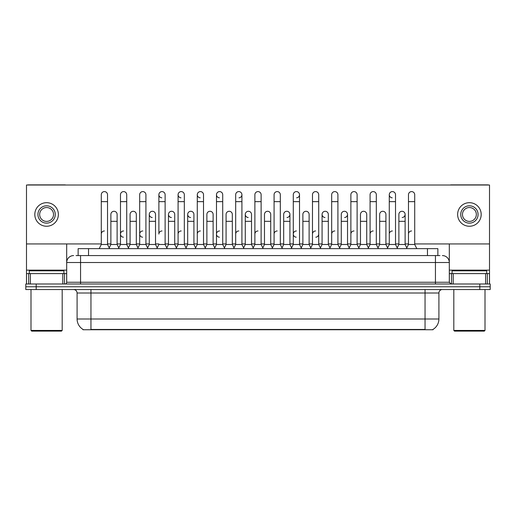<?xml version="1.0" encoding="UTF-8"?>
<svg xmlns="http://www.w3.org/2000/svg" width="516" height="516" viewBox="0 0 516 516"><rect width="100%" height="100%" fill="white"/><g stroke="black" fill="none" stroke-linecap="round" stroke-linejoin="round"><path stroke-width="0.77" d="M78.135 255.575L78.135 248.641L437.865 248.641L437.865 255.575M433.014 329.401L433.014 329.737L82.986 329.737L82.986 329.401M83.089 329.46A12.132 12.132 0 0 1 77.09 318.998L90.951 318.998L90.951 329.46L425.049 329.46L425.049 318.998L438.91 318.998L438.91 293.004A3.464 3.464 0 0 1 442.373 289.541M77.09 318.998L77.09 293.004C76.884 290.901 75.729 289.74 73.627 289.541M432.911 329.46A12.132 12.132 0 0 0 438.91 318.998M490.2 289.541L490.2 286.767L25.8 286.767L25.8 289.541L36.197 289.541L36.197 286.767L25.8 286.767L25.8 283.994L36.197 283.994L36.197 286.767L490.2 286.767L490.2 289.541L36.197 289.541M76.213 255.575L439.948 255.575M76.052 255.575L80.561 255.575L80.561 262.509L66.693 262.509L66.693 282.258A1.735 1.735 0 0 1 64.964 283.994M73.627 255.575A6.934 6.934 0 0 0 66.693 262.509L66.693 243.933M442.373 255.575A6.934 6.934 0 0 1 449.307 262.509L449.307 282.258L451.036 283.994M490.2 283.994L490.2 286.767L490.2 283.994L36.197 283.994M99.201 248.641L101.284 244.481L107.521 244.481L109.598 248.641M107.521 244.481L107.521 194.719A3.122 3.122 0 0 0 104.4 191.597A3.122 3.122 0 0 1 104.6 191.604M101.284 244.481L101.284 201.646L107.521 201.646M101.284 201.646L101.284 194.719A3.122 3.122 0 0 1 104.4 191.597M109.199 247.848L110.882 244.481L117.119 244.481L118.803 247.848L120.48 244.481L126.723 244.481L128.8 248.641M117.119 244.481L117.119 214.404A3.122 3.122 0 0 0 114.197 211.289A3.122 3.122 0 0 1 117.119 214.404M110.882 244.481L110.882 221.332L117.119 221.332M110.882 221.332L110.882 214.404A3.122 3.122 0 0 1 114.197 211.289M101.284 234.09A3.122 3.122 0 0 1 104.4 230.968M148.002 248.641L145.918 244.481L139.681 244.481L138.004 247.848L136.321 244.481L130.084 244.481L128.4 247.848L126.723 244.481L126.723 201.646L120.48 201.646L120.48 244.481L118.403 248.641M120.48 201.646L120.48 194.719A3.122 3.122 0 0 1 123.795 191.604A3.122 3.122 0 0 1 126.723 194.719L126.723 201.646M157.199 247.848L155.522 244.481L149.279 244.481L147.602 247.848L145.918 244.481L145.918 201.646L139.681 201.646L139.681 244.481L137.604 248.641M139.681 201.646L139.681 194.719A3.122 3.122 0 0 1 142.996 191.604A3.122 3.122 0 0 1 145.918 194.719L145.918 201.646M156.799 248.641L158.883 244.481L165.12 244.481L167.197 248.641M165.12 244.481L165.12 194.719A3.122 3.122 0 0 0 161.998 191.597A3.122 3.122 0 0 0 158.883 194.616A3.122 3.122 0 0 0 161.805 197.828M161.998 230.968A3.122 3.122 0 0 0 158.883 234.09L158.883 201.646L165.12 201.646M158.883 201.646L158.883 194.719A3.122 3.122 0 0 1 162.198 191.604M176.001 248.641L178.085 244.481L184.322 244.481L186.399 248.641M184.322 244.481L184.322 194.719A3.122 3.122 0 0 0 181.2 191.597A3.122 3.122 0 0 0 178.085 194.616A3.122 3.122 0 0 0 181.006 197.828M166.803 247.848L168.48 244.481L174.718 244.481L176.401 247.848L178.085 244.481L178.085 201.646L184.322 201.646M178.085 201.646L178.085 194.719A3.122 3.122 0 0 1 181.393 191.604M136.321 244.481L136.321 214.404A3.122 3.122 0 0 0 133.399 211.289A3.122 3.122 0 0 1 136.321 214.404M130.084 244.481L130.084 221.332L136.321 221.332M130.084 221.332L130.084 214.404A3.122 3.122 0 0 1 133.399 211.289M155.522 244.481L155.522 214.404A3.122 3.122 0 0 0 152.594 211.289A3.122 3.122 0 0 1 155.522 214.404M149.279 244.481L149.279 221.332L155.522 221.332M149.279 221.332L149.279 214.404A3.122 3.122 0 0 1 152.594 211.289M174.718 244.481L174.718 214.404A3.122 3.122 0 0 0 171.796 211.289A3.122 3.122 0 0 1 174.718 214.404M168.48 244.481L168.48 221.332L174.718 221.332M168.48 221.332L168.48 214.404A3.122 3.122 0 0 1 171.796 211.289M120.48 234.09A3.122 3.122 0 0 1 123.601 230.968A3.122 3.122 0 0 0 120.486 233.987A3.122 3.122 0 0 0 123.408 237.199M145.918 244.481L145.918 234.09M139.681 244.481L139.681 234.09A3.122 3.122 0 0 1 142.803 230.968A3.122 3.122 0 0 0 139.681 233.987A3.122 3.122 0 0 0 142.603 237.199M178.085 244.481L178.085 234.09A3.122 3.122 0 0 1 181.2 230.968M197.28 234.09A3.122 3.122 0 0 1 200.401 230.968M214.404 248.641L216.481 244.481L222.719 244.481L222.719 234.09M216.481 234.09A3.122 3.122 0 0 1 219.603 230.968A3.122 3.122 0 0 0 216.481 233.987A3.122 3.122 0 0 0 219.403 237.199M235.683 234.09A3.122 3.122 0 0 1 238.798 230.968M263.199 248.641L261.122 244.481L254.878 244.481L254.878 234.09A3.122 3.122 0 0 1 258 230.968M291.598 247.848L289.921 244.481L283.677 244.481L282 247.848L280.317 244.481L274.08 244.481L272.403 247.848L270.719 244.481L270.719 214.404A3.122 3.122 0 0 0 267.798 211.289A3.122 3.122 0 0 1 270.719 214.404M274.08 234.09A3.122 3.122 0 0 1 277.202 230.968M293.281 234.09A3.122 3.122 0 0 1 296.397 230.968A3.122 3.122 0 0 0 293.281 233.987A3.122 3.122 0 0 0 296.203 237.199M310.4 248.641L312.483 244.481L318.72 244.481L318.72 234.09A3.122 3.122 0 0 1 315.798 237.199M312.483 234.09A3.122 3.122 0 0 1 315.599 230.968M334.8 230.968A3.122 3.122 0 0 0 331.678 234.09L331.678 244.481L337.916 244.481L339.599 247.848L341.282 244.481L347.52 244.481L349.197 247.848L350.88 244.481L357.117 244.481L358.801 247.848L360.478 244.481L366.721 244.481L368.398 247.848L370.082 244.481L376.319 244.481L377.996 247.848L379.679 244.481L385.916 244.481L387.6 247.848L389.277 244.481L395.52 244.481L397.197 247.848L398.881 244.481L405.118 244.481L406.802 247.848L408.478 244.481L414.716 244.481L416.799 248.641L414.716 244.481L414.716 194.719A3.122 3.122 0 0 0 411.6 191.597A3.122 3.122 0 0 1 411.794 191.604M350.88 234.09A3.122 3.122 0 0 1 354.002 230.968M370.082 234.09A3.122 3.122 0 0 1 373.197 230.968M389.277 234.09A3.122 3.122 0 0 1 392.399 230.968M408.478 234.09A3.122 3.122 0 0 1 411.6 230.968M62.797 283.994L62.797 273.596L30.392 273.596L30.392 283.994M65.642 185.012A1.735 1.735 0 0 0 64.964 184.876L28.225 184.876A1.735 1.735 0 0 0 27.548 185.012M414.716 243.933L489.51 243.933L489.51 185.012L26.49 185.012L26.49 273.596L30.392 273.596M62.797 273.596L66.693 273.596M26.49 283.994L26.49 273.596M485.608 283.994L485.608 273.596L453.203 273.596L453.203 283.994M489.51 283.994L489.51 273.596L489.51 283.994M488.452 185.012A1.735 1.735 0 0 0 487.775 184.876L451.036 184.876A1.735 1.735 0 0 0 450.358 185.012M449.307 243.933L449.307 262.509L435.44 262.509L435.44 282.258L449.307 282.258M489.51 243.933L489.51 273.596L487.317 273.596L487.317 283.994M449.307 273.596L453.203 273.596M485.608 273.596L487.317 273.596M63.919 273.596L63.919 270.823L29.264 270.823L29.264 273.596M30.999 289.541L30.999 330.433L62.191 330.433L62.191 289.541M62.191 330.433L61.494 331.124L31.689 331.124L30.999 330.433M486.736 273.596L486.736 270.823L452.08 270.823L452.08 273.596M453.809 289.541L453.809 330.433L485.001 330.433L485.001 289.541M485.001 330.433L484.311 331.124L454.506 331.124L453.809 330.433M387.2 248.641L389.277 244.481L389.277 194.719A3.122 3.122 0 0 1 392.399 191.597A3.122 3.122 0 0 0 389.283 194.616A3.122 3.122 0 0 0 392.205 197.828M330.001 247.848L328.318 244.481L322.081 244.481L322.081 214.404A3.122 3.122 0 0 1 325.203 211.283A3.122 3.122 0 0 0 322.081 214.301A3.122 3.122 0 0 0 325.003 217.513M253.201 247.848L251.518 244.481L245.281 244.481L245.281 214.404A3.122 3.122 0 0 1 248.402 211.283A3.122 3.122 0 0 0 245.281 214.301A3.122 3.122 0 0 0 248.202 217.513M195.603 247.848L193.919 244.481L187.682 244.481L187.682 214.404A3.122 3.122 0 0 1 190.797 211.283A3.122 3.122 0 0 0 187.682 214.301A3.122 3.122 0 0 0 190.604 217.513M216.481 244.481L216.481 194.719A3.122 3.122 0 0 1 219.603 191.597A3.122 3.122 0 0 0 216.481 194.616A3.122 3.122 0 0 0 219.403 197.828M171.602 211.283A3.122 3.122 0 0 0 168.48 214.301A3.122 3.122 0 0 0 171.402 217.513M152.401 211.283A3.122 3.122 0 0 0 149.285 214.301A3.122 3.122 0 0 0 152.207 217.513M205.6 248.641L203.517 244.481L197.28 244.481L197.28 194.719A3.122 3.122 0 0 1 200.401 191.597A3.122 3.122 0 0 0 197.286 194.616A3.122 3.122 0 0 0 200.202 197.828M344.598 217.513A3.122 3.122 0 0 0 347.52 214.404A3.122 3.122 0 0 0 344.598 211.289A3.122 3.122 0 0 1 347.52 214.404L347.52 244.481M296.597 197.828A3.122 3.122 0 0 0 299.519 194.719A3.122 3.122 0 0 0 296.397 191.597A3.122 3.122 0 0 1 296.597 191.604M238.998 197.828A3.122 3.122 0 0 0 241.92 194.719A3.122 3.122 0 0 0 238.798 191.597A3.122 3.122 0 0 1 238.998 191.604M26.49 243.933L101.284 243.933M107.521 243.933L110.882 243.933M117.119 243.933L120.48 243.933M126.723 243.933L130.084 243.933M136.321 243.933L139.681 243.933M145.918 243.933L149.279 243.933M155.522 243.933L158.883 243.933M165.12 243.933L168.48 243.933M174.718 243.933L178.085 243.933M184.322 243.933L187.682 243.933M193.919 243.933L197.28 243.933M203.517 243.933L206.884 243.933M213.121 243.933L216.481 243.933M222.719 243.933L226.079 243.933M232.323 243.933L235.683 243.933M241.92 243.933L245.281 243.933M251.518 243.933L254.878 243.933M261.122 243.933L264.482 243.933M270.719 243.933L274.08 243.933M280.317 243.933L283.677 243.933M289.921 243.933L293.281 243.933M299.519 243.933L302.879 243.933M309.116 243.933L312.483 243.933M318.72 243.933L322.081 243.933M328.318 243.933L331.678 243.933M337.916 243.933L341.282 243.933M347.52 243.933L350.88 243.933M357.117 243.933L360.478 243.933M366.721 243.933L370.082 243.933M376.319 243.933L379.679 243.933M385.916 243.933L389.277 243.933M395.52 243.933L398.881 243.933M405.118 243.933L408.478 243.933M286.993 217.513A3.122 3.122 0 0 0 289.921 214.404A3.122 3.122 0 0 0 286.993 211.289A3.122 3.122 0 0 1 289.921 214.404L289.921 244.481M402.196 217.513A3.122 3.122 0 0 0 405.118 214.404A3.122 3.122 0 0 0 402.196 211.289A3.122 3.122 0 0 1 405.118 214.404L405.118 244.481M46.595 205.807A8.662 8.662 0 0 0 37.932 214.469A8.662 8.662 0 0 0 46.595 223.138A8.662 8.662 0 0 0 55.257 214.469A8.662 8.662 0 0 0 46.595 205.807M46.595 207.542A6.934 6.934 0 0 0 39.661 214.469A6.934 6.934 0 0 0 46.595 221.403A6.934 6.934 0 0 0 53.529 214.469A6.934 6.934 0 0 0 46.595 207.542M46.595 226.253A11.784 11.784 0 0 0 58.379 214.469A11.784 11.784 0 0 0 46.595 202.685A11.784 11.784 0 0 0 34.811 214.469A11.784 11.784 0 0 0 46.595 226.253M469.405 205.807A8.662 8.662 0 0 0 460.743 214.469A8.662 8.662 0 0 0 469.405 223.138A8.662 8.662 0 0 0 478.068 214.469A8.662 8.662 0 0 0 469.405 205.807M469.405 207.542A6.934 6.934 0 0 0 462.471 214.469A6.934 6.934 0 0 0 469.405 221.403A6.934 6.934 0 0 0 476.339 214.469A6.934 6.934 0 0 0 469.405 207.542M469.405 226.253A11.784 11.784 0 0 0 481.189 214.469A11.784 11.784 0 0 0 469.405 202.685A11.784 11.784 0 0 0 457.621 214.469A11.784 11.784 0 0 0 469.405 226.253M197.28 244.481L195.203 248.641M203.517 244.481L203.517 194.719A3.122 3.122 0 0 0 200.401 191.597A3.122 3.122 0 0 1 200.595 191.604M216.481 201.646L222.719 201.646L222.719 244.481L224.802 248.641M219.797 191.604A3.122 3.122 0 0 0 219.603 191.597A3.122 3.122 0 0 1 222.719 194.719L222.719 201.646M233.6 248.641L235.683 244.481L241.92 244.481L243.997 248.641M241.92 244.481L241.92 194.719M235.683 244.481L235.683 201.646L241.92 201.646M235.683 201.646L235.683 194.719A3.122 3.122 0 0 1 238.798 191.597M187.682 244.481L185.999 247.848M193.919 244.481L193.919 214.404A3.122 3.122 0 0 0 190.997 211.289A3.122 3.122 0 0 1 193.919 214.404M205.2 247.848L206.884 244.481L213.121 244.481L214.798 247.848M213.121 244.481L213.121 214.404A3.122 3.122 0 0 0 210.199 211.289A3.122 3.122 0 0 1 213.121 214.404M206.884 244.481L206.884 221.332L213.121 221.332M206.884 221.332L206.884 214.404A3.122 3.122 0 0 1 210.199 211.289M224.402 247.848L226.079 244.481L232.323 244.481L234 247.848M232.323 244.481L232.323 214.404A3.122 3.122 0 0 0 229.394 211.289A3.122 3.122 0 0 1 232.323 214.404M226.079 244.481L226.079 221.332L232.323 221.332M226.079 221.332L226.079 214.404A3.122 3.122 0 0 1 229.394 211.289M261.122 244.481L261.122 201.646L254.878 201.646L254.878 244.481L252.801 248.641M254.878 201.646L254.878 194.719A3.122 3.122 0 0 1 258.194 191.604A3.122 3.122 0 0 1 261.122 194.719L261.122 201.646M282.4 248.641L280.317 244.481L280.317 201.646L274.08 201.646L274.08 244.481L272.003 248.641M274.08 201.646L274.08 194.719A3.122 3.122 0 0 1 277.395 191.604A3.122 3.122 0 0 1 280.317 194.719L280.317 201.646M291.198 248.641L293.281 244.481L299.519 244.481L301.596 248.641M299.519 244.481L299.519 194.719M293.281 244.481L293.281 201.646L299.519 201.646M293.281 201.646L293.281 194.719A3.122 3.122 0 0 1 296.397 191.597M312.483 244.481L312.483 201.646L318.72 201.646L318.72 244.481L320.797 248.641M312.483 201.646L312.483 194.719A3.122 3.122 0 0 1 315.798 191.604A3.122 3.122 0 0 1 318.72 194.719L318.72 201.646M339.999 248.641L337.916 244.481L337.916 201.646L331.678 201.646L331.678 244.481L329.601 248.641M331.678 201.646L331.678 194.719A3.122 3.122 0 0 1 334.994 191.604A3.122 3.122 0 0 1 337.916 194.719L337.916 201.646M245.281 244.481L243.597 247.848M251.518 244.481L251.518 214.404A3.122 3.122 0 0 0 248.596 211.289A3.122 3.122 0 0 1 251.518 214.404M262.799 247.848L264.482 244.481L270.719 244.481M264.482 244.481L264.482 221.332L270.719 221.332M264.482 221.332L264.482 214.404A3.122 3.122 0 0 1 267.798 211.289M283.677 244.481L283.677 221.332L289.921 221.332M283.677 221.332L283.677 214.404A3.122 3.122 0 0 1 286.993 211.289M301.202 247.848L302.879 244.481L309.116 244.481L310.8 247.848M309.116 244.481L309.116 214.404A3.122 3.122 0 0 0 306.194 211.289A3.122 3.122 0 0 1 309.116 214.404M302.879 244.481L302.879 221.332L309.116 221.332M302.879 221.332L302.879 214.404A3.122 3.122 0 0 1 306.194 211.289M322.081 244.481L320.397 247.848M328.318 244.481L328.318 214.404A3.122 3.122 0 0 0 325.396 211.289A3.122 3.122 0 0 1 328.318 214.404M359.2 248.641L357.117 244.481L357.117 201.646L350.88 201.646L350.88 244.481L348.803 248.641M350.88 201.646L350.88 194.719A3.122 3.122 0 0 1 354.195 191.604A3.122 3.122 0 0 1 357.117 194.719L357.117 201.646M378.396 248.641L376.319 244.481L376.319 201.646L370.082 201.646L370.082 244.481L367.998 248.641M370.082 201.646L370.082 194.719A3.122 3.122 0 0 1 373.397 191.604A3.122 3.122 0 0 1 376.319 194.719L376.319 201.646M389.277 201.646L395.52 201.646L395.52 244.481L397.597 248.641M392.592 191.604A3.122 3.122 0 0 0 392.399 191.597A3.122 3.122 0 0 1 395.52 194.719L395.52 201.646M414.716 201.646L408.478 201.646L408.478 244.481L406.402 248.641M408.478 201.646L408.478 194.719A3.122 3.122 0 0 1 411.6 191.597M341.282 244.481L341.282 221.332L347.52 221.332M341.282 221.332L341.282 214.404A3.122 3.122 0 0 1 344.598 211.289M366.721 244.481L366.721 214.404A3.122 3.122 0 0 0 363.793 211.289A3.122 3.122 0 0 1 366.721 214.404M360.478 244.481L360.478 221.332L366.721 221.332M360.478 221.332L360.478 214.404A3.122 3.122 0 0 1 363.793 211.289M385.916 244.481L385.916 214.404A3.122 3.122 0 0 0 382.995 211.289A3.122 3.122 0 0 1 385.916 214.404M379.679 244.481L379.679 221.332L385.916 221.332M379.679 221.332L379.679 214.404A3.122 3.122 0 0 1 382.995 211.289M398.881 244.481L398.881 221.332L405.118 221.332M398.881 221.332L398.881 214.404A3.122 3.122 0 0 1 402.196 211.289M423.662 329.737L423.662 329.401M92.338 329.737L92.338 329.401M88.533 255.575L88.533 248.641M427.467 255.575L427.467 248.641M425.049 289.541L425.049 293.004L77.09 293.004M438.91 293.004L425.049 293.004L425.049 318.998L90.951 318.998L90.951 289.541M479.803 289.541L479.803 283.994M80.561 283.994L80.561 282.258L435.44 282.258L435.44 283.994M66.693 282.258L80.561 282.258L80.561 262.509L435.44 262.509L435.44 255.575M66.693 270.132L26.49 270.132M66.667 282.562L66.667 273.596M64.5 273.596L64.5 283.994M26.522 273.596L26.522 283.994M28.683 283.994L28.683 273.596M489.51 270.132L449.307 270.132M489.478 283.994L489.478 273.596M449.333 273.596L449.333 282.562M451.5 283.994L451.5 273.596M197.28 201.646L203.517 201.646M187.682 221.332L193.919 221.332M245.281 221.332L251.518 221.332M322.081 221.332L328.318 221.332"/></g></svg>
